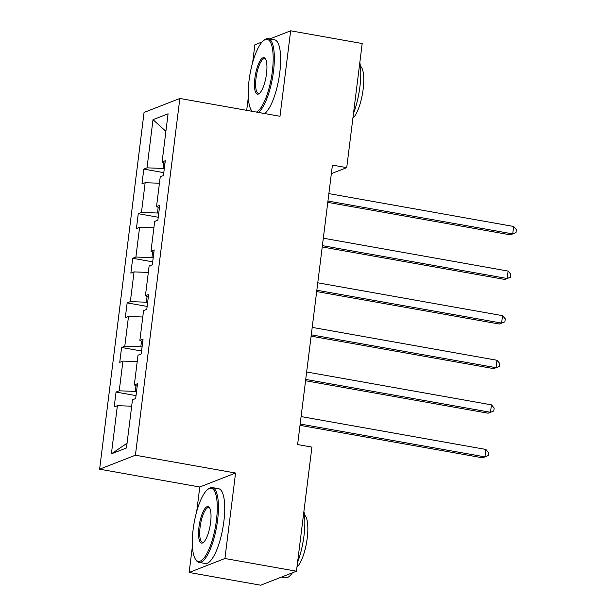 <?xml version="1.0" encoding="UTF-8"?>
<svg xmlns="http://www.w3.org/2000/svg" width="616" height="616" viewBox="0 0 616 616"><rect width="100%" height="100%" fill="white"/><g stroke="black" fill="none" stroke-linecap="round" stroke-linejoin="round"><path stroke-width="0.92" d="M192.4 546.253L189.135 572.472L224.925 558.504L235.566 473.026L199.784 487.002L196.743 511.365M199.784 487.002L99.623 469.184L144.059 112.435L179.849 98.46L135.412 455.216L99.623 469.184M262.162 41.927L254.862 44.776L252.66 62.447M248.317 97.336L246.693 110.349M189.135 572.472L260.676 585.2L296.458 571.225L311.919 447.108L297.613 444.56L300.015 425.34M224.925 558.504L296.458 571.225M179.849 98.46L280.003 116.27L290.652 30.8L269.8 38.939M290.652 30.8L362.193 43.528L346.731 167.644L332.424 165.103L297.613 444.56M131.67 406.198L117.386 405.682L114.191 406.937L116.039 392.069L136.028 395.626M127.05 443.235L111.388 453.846L117.386 405.682M135.974 385.701L135.266 391.391L119.234 390.821L116.039 392.069M119.234 390.821L122.938 361.091L119.743 362.339L121.598 347.478L141.58 351.028M141.526 341.102L140.818 346.8L124.794 346.223L121.598 347.478M124.794 346.223L128.498 316.493L125.294 317.748L127.15 302.88L147.132 306.437M147.085 296.512L146.369 302.202L130.346 301.632L127.15 302.88M130.346 301.632L134.049 271.902L130.854 273.15L132.702 258.289L152.691 261.839M152.637 251.913L151.929 257.611L135.897 257.034L132.702 258.289M135.897 257.034L139.601 227.304L136.406 228.559L138.261 213.69L158.243 217.248M158.189 207.322L157.48 213.013L141.457 212.443L138.261 213.69M141.457 212.443L145.16 182.713L141.965 183.961L143.813 169.1L163.794 172.649M163.748 162.724L163.04 168.422L147.008 167.845L143.813 169.1M147.008 167.845L153.007 119.689L168.083 113.798L162.085 161.962L165.288 160.714L163.433 175.575L160.237 176.823L156.533 206.553L159.729 205.305L157.881 220.174L154.685 221.421L150.982 251.151L154.177 249.904L152.321 264.764L149.126 266.012L145.422 295.742L148.618 294.494L146.77 309.363L143.574 310.61L139.871 340.34L143.066 339.093L141.218 353.954L138.015 355.201L134.319 384.931L137.514 383.683L135.659 398.552L132.463 399.799L126.465 447.963L111.388 453.846M137.191 386.263L134.319 384.931M136.521 391.614L135.266 391.391M137.222 361.6L122.938 361.091M142.743 341.664L139.871 340.34M142.08 347.024L140.818 346.8M142.773 317.009L128.498 316.493M148.302 297.074L145.422 295.742M147.632 302.425L146.369 302.202M148.333 272.411L134.049 271.902M153.854 252.475L150.982 251.151M153.184 257.835L151.929 257.611M153.885 227.82L139.601 227.304M159.405 207.885L156.533 206.553M158.743 213.236L157.48 213.013M159.436 183.221L145.16 182.713M164.965 163.286L162.085 161.962M235.566 473.026L135.412 455.216M322.222 246.962L504.781 279.433L507.168 278.501L508.092 271.071L323.315 238.2L327.789 202.371L510.333 234.835L512.72 233.903L513.652 226.472L328.867 193.609L331.362 173.643L346.731 167.644M300.007 425.34L482.567 457.811L484.946 456.88L485.878 449.449L301.101 416.578L305.567 380.75M305.559 380.742L488.118 413.213L490.505 412.281L491.429 404.851L306.653 371.987L311.126 336.151L493.67 368.622L496.057 367.69L311.28 334.827M496.981 360.26L499.715 363.432L499.337 366.405L496.057 367.69L496.981 360.26L312.204 327.389L316.678 291.56L499.23 324.024L501.617 323.092L316.832 290.228M502.541 315.661L505.266 318.834L504.897 321.806L501.617 323.092L502.541 315.661L317.764 282.798L322.23 246.962M164.295 168.645L163.04 168.422M165.904 131.324L153.007 119.689M513.652 226.472L516.377 229.645L516.008 232.617L512.72 233.903L327.943 201.039M256.418 112.074A37.075 10.834 -79.9 0 0 272.341 71.364A37.075 10.834 -79.9 0 0 263.617 40.571A37.075 10.834 -79.9 0 0 249.056 80.45A37.075 10.834 -79.9 0 0 251.251 110.087A37.075 10.834 -79.9 0 0 252.244 111.334M263.617 40.571L264.549 39.855A37.992 11.103 100.1 0 1 268.206 38.654A37.992 11.103 100.1 0 1 273.481 71.402A37.992 11.103 100.1 0 1 258.35 112.42M266.52 73.635A18.542 5.421 100.1 0 1 259.236 93.578A18.542 5.421 100.1 0 1 254.878 78.178A18.542 5.421 100.1 0 1 265.419 58.82A18.542 5.421 100.1 0 1 266.52 73.635M265.719 59.375A17.625 5.151 -79.9 0 0 264.641 58.705A17.625 5.151 -79.9 0 0 256.017 78.217A17.625 5.151 -79.9 0 0 258.466 93.416A17.625 5.151 -79.9 0 0 259.713 93.162M359.821 62.516A37.992 11.103 100.1 0 1 359.906 86.771A37.992 11.103 100.1 0 1 353.461 113.567M360.383 66.12A27.35 7.993 100.1 0 1 363.147 89.251A27.35 7.993 100.1 0 1 352.876 118.264M268.206 38.654L274.505 39.778A37.992 11.103 100.1 0 1 279.78 72.519A37.992 11.103 100.1 0 1 264.649 113.544M252.021 111.296A37.992 11.103 100.1 0 1 251.882 111.08L251.251 110.087M216.424 520.281A37.075 10.834 -79.9 0 0 207.7 489.489A37.075 10.834 -79.9 0 0 193.139 529.367A37.075 10.834 -79.9 0 0 195.341 559.005A37.075 10.834 -79.9 0 0 216.424 520.281M207.7 489.489L208.631 488.773A37.992 11.103 100.1 0 1 212.289 487.572A37.992 11.103 100.1 0 1 217.571 520.32A37.992 11.103 100.1 0 1 198.983 562.377A37.992 11.103 100.1 0 1 195.965 559.998L195.341 559.005M210.603 522.553A18.542 5.421 100.1 0 1 203.319 542.496A18.542 5.421 100.1 0 1 198.96 527.096A18.542 5.421 100.1 0 1 209.502 507.738A18.542 5.421 100.1 0 1 210.603 522.553M209.802 508.292A17.625 5.151 -79.9 0 0 208.724 507.623A17.625 5.151 -79.9 0 0 200.1 527.134A17.625 5.151 -79.9 0 0 202.549 542.334A17.625 5.151 -79.9 0 0 203.796 542.08M303.904 511.434A37.992 11.103 100.1 0 1 303.988 535.689A37.992 11.103 100.1 0 1 297.551 562.485M304.466 515.038A27.35 7.993 100.1 0 1 307.23 538.168A27.35 7.993 100.1 0 1 296.966 567.182M212.289 487.572L218.588 488.696A37.992 11.103 100.1 0 1 223.862 521.436A37.992 11.103 100.1 0 1 205.282 563.501L198.983 562.377M292.408 572.811A37.992 11.103 100.1 0 1 285.408 577.754L281.52 577.061M508.092 271.071L510.818 274.243L510.448 277.215L507.168 278.501L322.391 245.638M491.429 404.851L494.155 408.023L493.786 410.995L490.505 412.281L305.728 379.418M485.878 449.449L488.603 452.614L488.234 455.594L484.946 456.88L300.169 424.016"/></g></svg>
